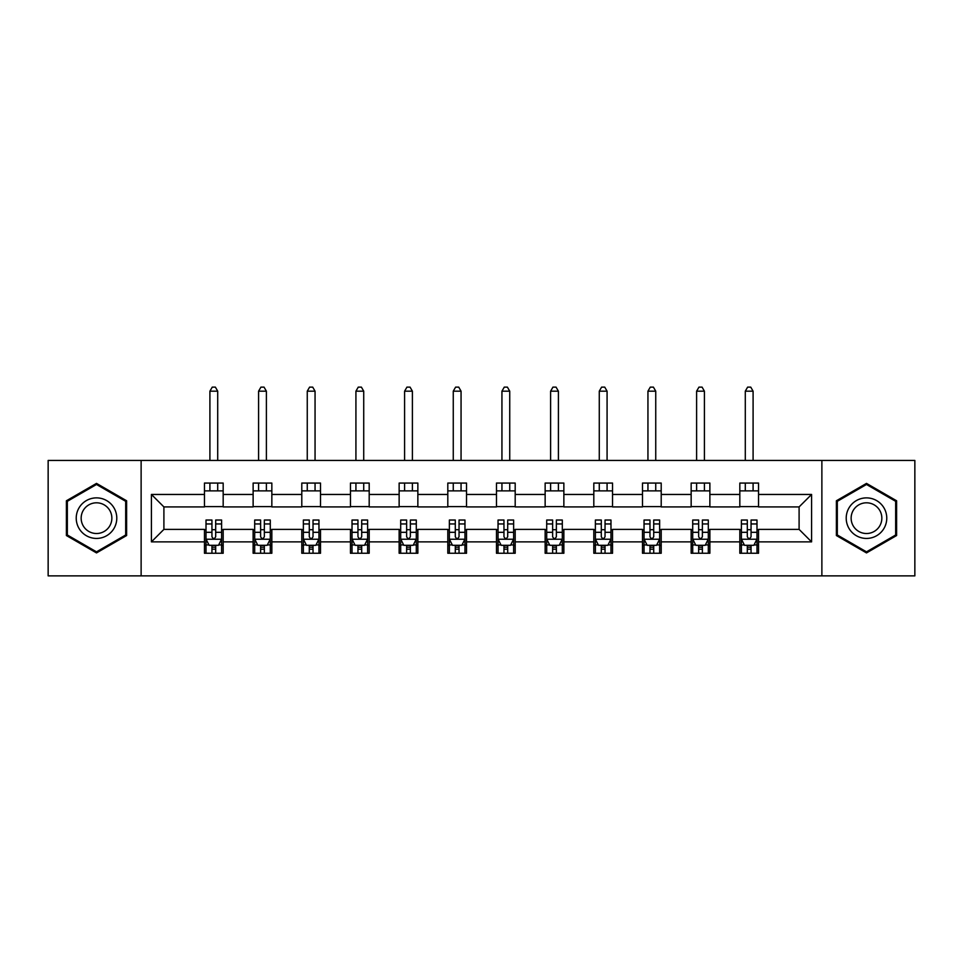 <?xml version="1.0" encoding="UTF-8"?>
<svg xmlns="http://www.w3.org/2000/svg" width="963" height="963" viewBox="0 0 963 963"><rect width="100%" height="100%" fill="white"/><g stroke="black" fill="none" stroke-linecap="round" stroke-linejoin="round"><path stroke-width="1.44" d="M821.872 575.874L914.85 575.874L914.85 460.446L821.872 460.446L821.872 575.874L141.128 575.874L141.128 460.446L48.15 460.446L48.15 575.874L141.128 575.874M821.872 460.446L141.128 460.446M758.543 494.452L758.543 483.065L739.825 483.065L739.825 494.452L709.875 494.452L709.875 483.065L691.157 483.065L691.157 494.452L661.208 494.452L661.208 483.065L642.49 483.065L642.49 494.452L612.54 494.452L612.54 483.065L593.81 483.065L593.81 494.452L563.861 494.452L563.861 483.065L545.142 483.065L545.142 494.452L515.193 494.452L515.193 483.065L496.475 483.065L496.475 494.452L466.525 494.452L466.525 483.065L447.807 483.065L447.807 494.452L417.858 494.452L417.858 483.065L399.139 483.065L399.139 494.452L369.19 494.452L369.19 483.065L350.46 483.065L350.46 494.452L320.51 494.452L320.51 483.065L301.792 483.065L301.792 494.452L271.843 494.452L271.843 483.065L253.125 483.065L253.125 494.452L223.175 494.452L223.175 483.065L204.457 483.065L204.457 494.452L151.42 494.452L151.42 541.868L163.903 529.385L204.457 529.385L204.457 553.256L223.175 553.256L223.175 529.385L253.125 529.385L253.125 553.256L271.843 553.256L271.843 529.385L301.792 529.385L301.792 553.256L320.51 553.256L320.51 529.385L350.46 529.385L350.46 553.256L369.19 553.256L369.19 529.385L399.139 529.385L399.139 553.256L417.858 553.256L417.858 529.385L447.807 529.385L447.807 553.256L466.525 553.256L466.525 529.385L496.475 529.385L496.475 553.256L515.193 553.256L515.193 529.385L545.142 529.385L545.142 553.256L563.861 553.256L563.861 529.385L593.81 529.385L593.81 553.256L612.54 553.256L612.54 529.385L642.49 529.385L642.49 553.256L661.208 553.256L661.208 529.385L691.157 529.385L691.157 553.256L709.875 553.256L709.875 529.385L739.825 529.385L739.825 553.256L758.543 553.256L758.543 529.385L799.097 529.385L799.097 506.923L758.543 506.923L758.543 494.452L811.58 494.452L811.58 541.868L758.543 541.868M739.825 541.868L709.875 541.868M691.157 541.868L661.208 541.868M642.49 541.868L612.54 541.868M593.81 541.868L563.861 541.868M545.142 541.868L515.193 541.868M496.475 541.868L466.525 541.868M447.807 541.868L417.858 541.868M399.139 541.868L369.19 541.868M350.46 541.868L320.51 541.868M301.792 541.868L271.843 541.868M253.125 541.868L223.175 541.868M204.457 541.868L151.42 541.868M739.825 494.452L739.825 506.923L709.875 506.923L709.875 494.452M691.157 494.452L691.157 506.923L661.208 506.923L661.208 494.452M642.49 494.452L642.49 506.923L612.54 506.923L612.54 494.452M593.81 494.452L593.81 506.923L563.861 506.923L563.861 494.452M545.142 494.452L545.142 506.923L515.193 506.923L515.193 494.452M496.475 494.452L496.475 506.923L466.525 506.923L466.525 494.452M447.807 494.452L447.807 506.923L417.858 506.923L417.858 494.452M399.139 494.452L399.139 506.923L369.19 506.923L369.19 494.452M350.46 494.452L350.46 506.923L320.51 506.923L320.51 494.452M301.792 494.452L301.792 506.923L271.843 506.923L271.843 494.452M253.125 494.452L253.125 506.923L223.175 506.923L223.175 494.452M204.457 494.452L204.457 506.923L163.903 506.923L151.42 494.452M163.903 506.923L163.903 529.385M811.58 541.868L799.097 529.385M799.097 506.923L811.58 494.452M204.457 490.865L223.175 490.865M204.457 506.61L223.175 506.61M204.457 529.698L206.01 529.698M211.944 529.698L215.688 529.698M221.61 529.698L223.175 529.698M204.457 545.455L206.01 545.455M211.944 545.455L215.688 545.455M221.61 545.455L223.175 545.455M253.125 529.698L254.689 529.698M260.612 529.698L264.356 529.698M270.29 529.698L271.843 529.698M253.125 545.455L254.689 545.455M260.612 545.455L264.356 545.455M270.29 545.455L271.843 545.455M253.125 490.865L271.843 490.865M253.125 506.61L271.843 506.61M301.792 529.698L303.357 529.698M309.279 529.698L313.023 529.698M318.958 529.698L320.51 529.698M301.792 545.455L303.357 545.455M309.279 545.455L313.023 545.455M318.958 545.455L320.51 545.455M301.792 490.865L320.51 490.865M301.792 506.61L320.51 506.61M350.46 529.698L352.025 529.698M357.959 529.698L361.703 529.698M367.625 529.698L369.19 529.698M350.46 545.455L352.025 545.455M357.959 545.455L361.703 545.455M367.625 545.455L369.19 545.455M350.46 490.865L369.19 490.865M350.46 506.61L369.19 506.61M399.139 529.698L400.692 529.698M406.627 529.698L410.37 529.698M416.293 529.698L417.858 529.698M399.139 545.455L400.692 545.455M406.627 545.455L410.37 545.455M416.293 545.455L417.858 545.455M399.139 490.865L417.858 490.865M399.139 506.61L417.858 506.61M447.807 529.698L449.36 529.698M455.294 529.698L459.038 529.698M464.96 529.698L466.525 529.698M447.807 545.455L449.36 545.455M455.294 545.455L459.038 545.455M464.96 545.455L466.525 545.455M447.807 490.865L466.525 490.865M447.807 506.61L466.525 506.61M496.475 529.698L498.04 529.698M503.962 529.698L507.706 529.698M513.64 529.698L515.193 529.698M496.475 545.455L498.04 545.455M503.962 545.455L507.706 545.455M513.64 545.455L515.193 545.455M496.475 490.865L515.193 490.865M496.475 506.61L515.193 506.61M545.142 529.698L546.707 529.698M552.63 529.698L556.373 529.698M562.308 529.698L563.861 529.698M545.142 545.455L546.707 545.455M552.63 545.455L556.373 545.455M562.308 545.455L563.861 545.455M545.142 490.865L563.861 490.865M545.142 506.61L563.861 506.61M593.81 529.698L595.375 529.698M601.297 529.698L605.041 529.698M610.975 529.698L612.54 529.698M593.81 545.455L595.375 545.455M601.297 545.455L605.041 545.455M610.975 545.455L612.54 545.455M593.81 490.865L612.54 490.865M593.81 506.61L612.54 506.61M642.49 529.698L644.042 529.698M649.977 529.698L653.721 529.698M659.643 529.698L661.208 529.698M642.49 545.455L644.042 545.455M649.977 545.455L653.721 545.455M659.643 545.455L661.208 545.455M642.49 490.865L661.208 490.865M642.49 506.61L661.208 506.61M691.157 529.698L692.71 529.698M698.644 529.698L702.388 529.698M708.311 529.698L709.875 529.698M691.157 545.455L692.71 545.455M698.644 545.455L702.388 545.455M708.311 545.455L709.875 545.455M691.157 490.865L709.875 490.865M691.157 506.61L709.875 506.61M739.825 529.698L741.39 529.698M747.312 529.698L751.056 529.698M756.99 529.698L758.543 529.698M739.825 545.455L741.39 545.455M747.312 545.455L751.056 545.455M756.99 545.455L758.543 545.455M739.825 490.865L758.543 490.865M739.825 506.61L758.543 506.61M96.505 552.918L126.61 535.536L126.61 500.772L96.505 483.39L66.399 500.772L66.399 535.536L96.505 552.918M896.601 500.772L866.495 483.39L836.39 500.772L836.39 535.536L866.495 552.918L896.601 535.536L896.601 500.772M211.944 549.199L215.688 549.199M206.01 523.944L211.944 523.944L211.944 520.032L206.01 520.032L206.01 539.063L209.14 545.299L218.493 545.299L221.61 539.063L221.61 520.032L215.688 520.032L215.688 523.944L221.61 523.944M221.61 539.063L221.61 553.256M206.01 539.063L206.01 553.256M215.688 545.299L215.688 553.256M211.944 553.256L211.944 545.299M211.944 523.944L211.944 536.716C213.184 539.124 214.436 539.124 215.688 536.716L215.688 523.944M217.71 490.865L217.71 483.065M217.71 460.446L217.71 391.183L209.91 391.183L209.91 460.446M209.91 490.865L209.91 483.065M209.91 391.183L212.257 387.126L215.375 387.126L217.71 391.183M114.067 528.302A20.283 20.283 0 0 0 106.652 500.591A20.283 20.283 0 0 0 78.942 508.019A20.283 20.283 0 0 0 86.369 535.717A20.283 20.283 0 0 0 114.067 528.302M109.806 525.834A15.348 15.348 0 0 0 104.185 504.865A15.348 15.348 0 0 0 83.215 510.486A15.348 15.348 0 0 0 88.837 531.456A15.348 15.348 0 0 0 109.806 525.834M67.338 534.995L67.338 501.314L96.505 484.473L125.684 501.314L125.684 534.995L96.505 551.847L67.338 534.995M866.495 497.883A20.283 20.283 0 0 0 846.212 518.154A20.283 20.283 0 0 0 866.495 538.437A20.283 20.283 0 0 0 886.767 518.154A20.283 20.283 0 0 0 866.495 497.883M866.495 502.806A15.348 15.348 0 0 0 851.136 518.154A15.348 15.348 0 0 0 866.495 533.514A15.348 15.348 0 0 0 881.843 518.154A15.348 15.348 0 0 0 866.495 502.806M895.662 534.995L866.495 551.847L837.316 534.995L837.316 501.314L866.495 484.473L895.662 501.314L895.662 534.995M260.612 549.199L264.356 549.199M254.689 523.944L260.612 523.944L260.612 520.032L254.689 520.032L254.689 539.063L257.807 545.299L267.16 545.299L270.29 539.063L270.29 520.032L264.356 520.032L264.356 523.944L270.29 523.944M270.29 539.063L270.29 553.256M254.689 539.063L254.689 553.256M264.356 545.299L264.356 553.256M260.612 553.256L260.612 545.299M260.612 523.944L260.612 536.716C261.864 539.124 263.104 539.124 264.356 536.716L264.356 523.944M266.39 490.865L266.39 483.065M266.39 460.446L266.39 391.183L258.59 391.183L258.59 460.446M258.59 490.865L258.59 483.065M258.59 391.183L260.925 387.126L264.043 387.126L266.39 391.183M309.279 549.199L313.023 549.199M303.357 523.944L309.279 523.944L309.279 520.032L303.357 520.032L303.357 539.063L306.475 545.299L315.84 545.299L318.958 539.063L318.958 520.032L313.023 520.032L313.023 523.944L318.958 523.944M318.958 539.063L318.958 553.256M303.357 539.063L303.357 553.256M313.023 545.299L313.023 553.256M309.279 553.256L309.279 545.299M309.279 523.944L309.279 536.716C310.531 539.124 311.783 539.124 313.023 536.716L313.023 523.944M315.057 490.865L315.057 483.065M315.057 460.446L315.057 391.183L307.257 391.183L307.257 460.446M307.257 490.865L307.257 483.065M307.257 391.183L309.592 387.126L312.71 387.126L315.057 391.183M357.959 549.199L361.703 549.199M352.025 523.944L357.959 523.944L357.959 520.032L352.025 520.032L352.025 539.063L355.142 545.299L364.508 545.299L367.625 539.063L367.625 520.032L361.703 520.032L361.703 523.944L367.625 523.944M367.625 539.063L367.625 553.256M352.025 539.063L352.025 553.256M361.703 545.299L361.703 553.256M357.959 553.256L357.959 545.299M357.959 523.944L357.959 536.716C359.199 539.124 360.451 539.124 361.703 536.716L361.703 523.944M363.725 490.865L363.725 483.065M363.725 460.446L363.725 391.183L355.925 391.183L355.925 460.446M355.925 490.865L355.925 483.065M355.925 391.183L358.26 387.126L361.39 387.126L363.725 391.183M406.627 549.199L410.37 549.199M400.692 523.944L406.627 523.944L406.627 520.032L400.692 520.032L400.692 539.063L403.81 545.299L413.175 545.299L416.293 539.063L416.293 520.032L410.37 520.032L410.37 523.944L416.293 523.944M416.293 539.063L416.293 553.256M400.692 539.063L400.692 553.256M410.37 545.299L410.37 553.256M406.627 553.256L406.627 545.299M406.627 523.944L406.627 536.716C407.867 539.124 409.119 539.124 410.37 536.716L410.37 523.944M412.393 490.865L412.393 483.065M412.393 460.446L412.393 391.183L404.592 391.183L404.592 460.446M404.592 490.865L404.592 483.065M404.592 391.183L406.94 387.126L410.057 387.126L412.393 391.183M455.294 549.199L459.038 549.199M449.36 523.944L455.294 523.944L455.294 520.032L449.36 520.032L449.36 539.063L452.49 545.299L461.843 545.299L464.96 539.063L464.96 520.032L459.038 520.032L459.038 523.944L464.96 523.944M464.96 539.063L464.96 553.256M449.36 539.063L449.36 553.256M459.038 545.299L459.038 553.256M455.294 553.256L455.294 545.299M455.294 523.944L455.294 536.716C456.534 539.124 457.786 539.124 459.038 536.716L459.038 523.944M461.06 490.865L461.06 483.065M461.06 460.446L461.06 391.183L453.26 391.183L453.26 460.446M453.26 490.865L453.26 483.065M453.26 391.183L455.607 387.126L458.725 387.126L461.06 391.183M503.962 549.199L507.706 549.199M498.04 523.944L503.962 523.944L503.962 520.032L498.04 520.032L498.04 539.063L501.157 545.299L510.51 545.299L513.64 539.063L513.64 520.032L507.706 520.032L507.706 523.944L513.64 523.944M513.64 539.063L513.64 553.256M498.04 539.063L498.04 553.256M507.706 545.299L507.706 553.256M503.962 553.256L503.962 545.299M503.962 523.944L503.962 536.716C505.214 539.124 506.454 539.124 507.706 536.716L507.706 523.944M509.74 490.865L509.74 483.065M509.74 460.446L509.74 391.183L501.94 391.183L501.94 460.446M501.94 490.865L501.94 483.065M501.94 391.183L504.275 387.126L507.393 387.126L509.74 391.183M552.63 549.199L556.373 549.199M546.707 523.944L552.63 523.944L552.63 520.032L546.707 520.032L546.707 539.063L549.825 545.299L559.19 545.299L562.308 539.063L562.308 520.032L556.373 520.032L556.373 523.944L562.308 523.944M562.308 539.063L562.308 553.256M546.707 539.063L546.707 553.256M556.373 545.299L556.373 553.256M552.63 553.256L552.63 545.299M552.63 523.944L552.63 536.716C553.881 539.124 555.121 539.124 556.373 536.716L556.373 523.944M558.408 490.865L558.408 483.065M558.408 460.446L558.408 391.183L550.607 391.183L550.607 460.446M550.607 490.865L550.607 483.065M550.607 391.183L552.943 387.126L556.06 387.126L558.408 391.183M601.297 549.199L605.041 549.199M595.375 523.944L601.297 523.944L601.297 520.032L595.375 520.032L595.375 539.063L598.492 545.299L607.858 545.299L610.975 539.063L610.975 520.032L605.041 520.032L605.041 523.944L610.975 523.944M610.975 539.063L610.975 553.256M595.375 539.063L595.375 553.256M605.041 545.299L605.041 553.256M601.297 553.256L601.297 545.299M601.297 523.944L601.297 536.716C602.549 539.124 603.801 539.124 605.041 536.716L605.041 523.944M607.075 490.865L607.075 483.065M607.075 460.446L607.075 391.183L599.275 391.183L599.275 460.446M599.275 490.865L599.275 483.065M599.275 391.183L601.61 387.126L604.74 387.126L607.075 391.183M649.977 549.199L653.721 549.199M644.042 523.944L649.977 523.944L649.977 520.032L644.042 520.032L644.042 539.063L647.16 545.299L656.525 545.299L659.643 539.063L659.643 520.032L653.721 520.032L653.721 523.944L659.643 523.944M659.643 539.063L659.643 553.256M644.042 539.063L644.042 553.256M653.721 545.299L653.721 553.256M649.977 553.256L649.977 545.299M649.977 523.944L649.977 536.716C651.217 539.124 652.469 539.124 653.721 536.716L653.721 523.944M655.743 490.865L655.743 483.065M655.743 460.446L655.743 391.183L647.943 391.183L647.943 460.446M647.943 490.865L647.943 483.065M647.943 391.183L650.29 387.126L653.408 387.126L655.743 391.183M698.644 549.199L702.388 549.199M692.71 523.944L698.644 523.944L698.644 520.032L692.71 520.032L692.71 539.063L695.84 545.299L705.193 545.299L708.311 539.063L708.311 520.032L702.388 520.032L702.388 523.944L708.311 523.944M708.311 539.063L708.311 553.256M692.71 539.063L692.71 553.256M702.388 545.299L702.388 553.256M698.644 553.256L698.644 545.299M698.644 523.944L698.644 536.716C699.884 539.124 701.136 539.124 702.388 536.716L702.388 523.944M704.41 490.865L704.41 483.065M704.41 460.446L704.41 391.183L696.61 391.183L696.61 460.446M696.61 490.865L696.61 483.065M696.61 391.183L698.957 387.126L702.075 387.126L704.41 391.183M747.312 549.199L751.056 549.199M741.39 523.944L747.312 523.944L747.312 520.032L741.39 520.032L741.39 539.063L744.507 545.299L753.86 545.299L756.99 539.063L756.99 520.032L751.056 520.032L751.056 523.944L756.99 523.944M756.99 539.063L756.99 553.256M741.39 539.063L741.39 553.256M751.056 545.299L751.056 553.256M747.312 553.256L747.312 545.299M747.312 523.944L747.312 536.716C748.564 539.124 749.804 539.124 751.056 536.716L751.056 523.944M753.09 490.865L753.09 483.065M753.09 460.446L753.09 391.183L745.29 391.183L745.29 460.446M745.29 490.865L745.29 483.065M745.29 391.183L747.625 387.126L750.743 387.126L753.09 391.183M206.094 539.22L221.538 539.22M221.61 544.926L218.685 544.926M208.947 544.926L206.01 544.926M215.688 532.31L221.61 532.31M206.01 532.31L211.944 532.31M211.944 547.213L215.688 547.213M254.762 539.22L270.206 539.22M270.29 544.926L267.353 544.926M257.615 544.926L254.689 544.926M264.356 532.31L270.29 532.31M254.689 532.31L260.612 532.31M260.612 547.213L264.356 547.213M303.429 539.22L318.873 539.22M318.958 544.926L316.02 544.926M306.282 544.926L303.357 544.926M313.023 532.31L318.958 532.31M303.357 532.31L309.279 532.31M309.279 547.213L313.023 547.213M352.109 539.22L367.541 539.22M367.625 544.926L364.688 544.926M354.962 544.926L352.025 544.926M361.703 532.31L367.625 532.31M352.025 532.31L357.959 532.31M357.959 547.213L361.703 547.213M400.777 539.22L416.221 539.22M416.293 544.926L413.368 544.926M403.629 544.926L400.692 544.926M410.37 532.31L416.293 532.31M400.692 532.31L406.627 532.31M406.627 547.213L410.37 547.213M449.444 539.22L464.888 539.22M464.96 544.926L462.035 544.926M452.297 544.926L449.36 544.926M459.038 532.31L464.96 532.31M449.36 532.31L455.294 532.31M455.294 547.213L459.038 547.213M498.112 539.22L513.556 539.22M513.64 544.926L510.703 544.926M500.965 544.926L498.04 544.926M507.706 532.31L513.64 532.31M498.04 532.31L503.962 532.31M503.962 547.213L507.706 547.213M546.779 539.22L562.223 539.22M562.308 544.926L559.371 544.926M549.632 544.926L546.707 544.926M556.373 532.31L562.308 532.31M546.707 532.31L552.63 532.31M552.63 547.213L556.373 547.213M595.459 539.22L610.891 539.22M610.975 544.926L608.038 544.926M598.312 544.926L595.375 544.926M605.041 532.31L610.975 532.31M595.375 532.31L601.297 532.31M601.297 547.213L605.041 547.213M644.127 539.22L659.571 539.22M659.643 544.926L656.718 544.926M646.98 544.926L644.042 544.926M653.721 532.31L659.643 532.31M644.042 532.31L649.977 532.31M649.977 547.213L653.721 547.213M692.794 539.22L708.238 539.22M708.311 544.926L705.385 544.926M695.647 544.926L692.71 544.926M702.388 532.31L708.311 532.31M692.71 532.31L698.644 532.31M698.644 547.213L702.388 547.213M741.462 539.22L756.906 539.22M756.99 544.926L754.053 544.926M744.315 544.926L741.39 544.926M751.056 532.31L756.99 532.31M741.39 532.31L747.312 532.31M747.312 547.213L751.056 547.213"/></g></svg>
